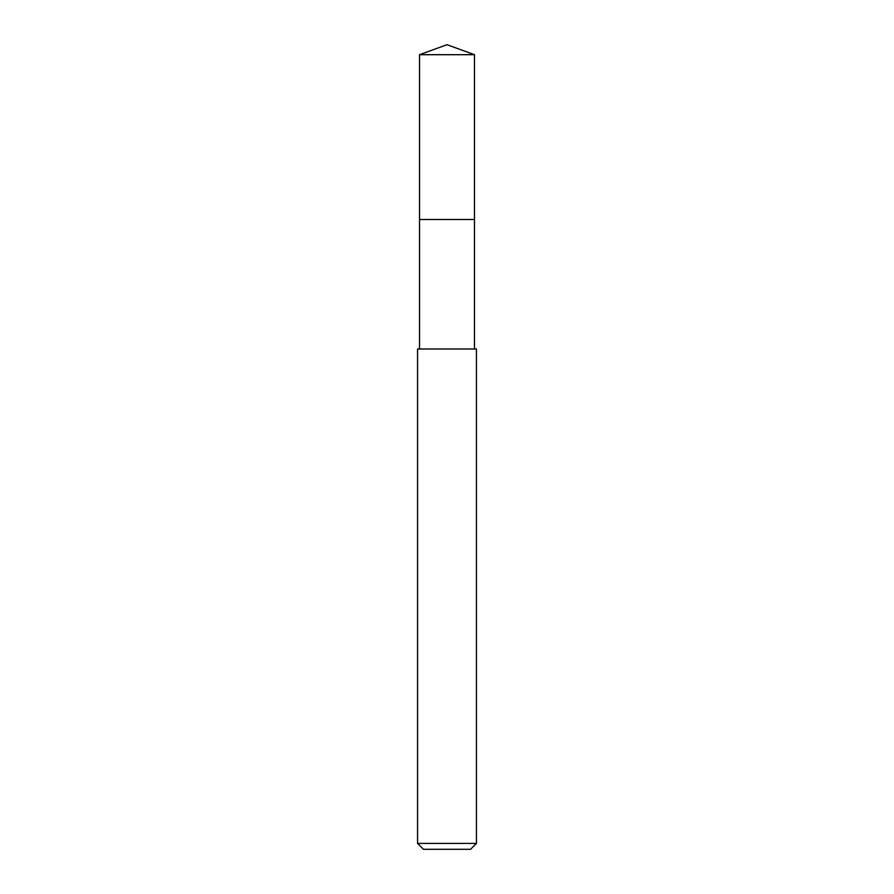 <?xml version="1.0" encoding="UTF-8"?>
<svg xmlns="http://www.w3.org/2000/svg" width="894" height="894" viewBox="0 0 894 894"><rect width="100%" height="100%" fill="white"/><g stroke="black" fill="none" stroke-linecap="round" stroke-linejoin="round"><path stroke-width="1.34" d="M474.468 348.995L474.468 54.702L419.532 54.702L419.532 219.499L474.468 219.499L419.532 219.499L419.532 54.702L447 44.7L419.532 54.702M447 348.995L417.565 348.995L417.565 843.411L476.435 843.411L476.435 348.995L447 348.995M417.565 843.411L423.454 849.3L470.546 849.3L476.435 843.411M447 44.7L474.468 54.702M419.532 348.995L419.532 219.499"/></g></svg>
